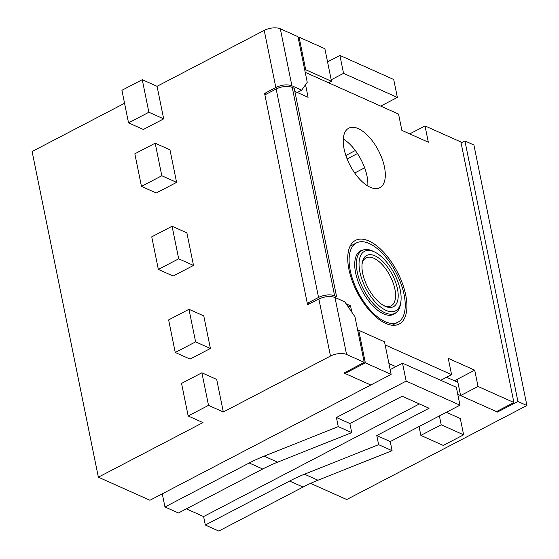 <?xml version="1.0" encoding="UTF-8"?>
<svg xmlns="http://www.w3.org/2000/svg" width="559" height="559" viewBox="0 0 559 559"><rect width="100%" height="100%" fill="white"/><g stroke="black" fill="none" stroke-linecap="round" stroke-linejoin="round"><path stroke-width="0.84" d="M457.898 382.335L446.536 377.255M464.92 140.959L473.892 144.97L526.899 405.513L517.927 401.495L464.92 140.959L461.091 142.929M318.861 298.974C324.8 296.368 330.166 295.865 334.974 297.458L344.784 301.846L354.951 316.757L364.223 362.351L346.566 354.455A11.655 5.29 168.5 0 0 330.481 356.055L318.861 298.974L307.583 304.746L264.596 93.451L275.832 87.463L264.218 30.382A11.655 5.29 -11.5 0 1 280.304 28.782L297.968 36.677L307.24 82.271L301.713 90.16L291.903 85.772C287.102 84.185 281.743 84.751 275.832 87.463M124.552 103.268L32.101 151.517L98.363 477.19L149.938 500.256L370.792 385.004L345.001 373.468L344.826 372.601M355.307 150.504L345.867 155.528M526.899 405.513L346.727 499.536L310.594 483.374M517.927 401.495L497.454 412.053L497.272 411.193M388.917 363.511L395.919 366.641L388.917 363.511M457.758 394.298L497.454 412.053M463.621 434.818L443.273 445.432L420.85 435.398L441.191 424.784L463.621 434.818L460.302 418.53L446.348 412.29M391.132 374.39L365.348 362.854L358.717 330.285L384.508 341.822L391.132 374.39L370.792 385.004L344.023 373.028L364.223 362.351M378.632 444.678L304.508 474.2A186.496 140.337 114.1 0 0 289.597 481.054L205.321 525.034L218.779 531.05L303.048 487.071A186.496 140.337 -65.9 0 1 317.959 480.216L392.083 450.694L378.632 444.678L376.773 435.559L390.231 441.575L392.083 450.694M208.521 405.359L201.89 372.79L181.549 383.411L188.173 415.973L208.521 405.359L223.321 411.983L330.481 356.055M128.542 122.868L148.883 112.254L142.259 79.685L121.918 90.299L128.542 122.868L143.342 129.485L163.682 118.871L157.058 86.303L264.218 30.382M98.363 477.19L202.973 422.597L188.173 415.973M223.321 411.983L216.689 379.414L201.89 372.79M193.505 265.427L186.874 232.858L172.074 226.241L151.734 236.855L158.358 269.424L173.157 276.041L193.505 265.427L178.698 258.803L172.074 226.241M210.401 348.474L203.769 315.905L188.97 309.288L168.629 319.902L175.253 352.47L190.053 359.088L210.401 348.474L195.601 341.856L188.97 309.288M176.602 182.381L169.978 149.812L155.178 143.188L134.838 153.809L141.462 186.378L156.261 192.995L176.602 182.381L161.803 175.757L155.178 143.188M390.231 441.575L459.973 405.177L406.155 381.105L336.413 417.503L349.871 423.519L402.173 396.226L429.081 408.259L376.773 435.559M380.707 106.105L397.358 97.42L343.54 73.348L339.9 55.432L393.718 79.504L397.358 97.42M331.194 79.79L343.54 73.348M390.168 369.639L402.515 363.196L456.333 387.268L459.973 405.177M406.155 381.105L402.515 363.196M142.259 79.685L157.058 86.303M327.553 61.874L339.9 55.432M178.412 512.994L164.961 506.978L249.23 462.999L262.688 469.015L178.412 512.994M164.961 506.978L162.278 493.814M336.413 417.503L338.272 426.622L264.141 456.144A186.496 140.337 -65.9 0 0 249.23 462.999M186.357 508.851L203.602 516.565L205.321 525.034M349.871 423.519L351.723 432.638L277.599 462.167A186.496 140.337 -65.9 0 0 262.688 469.015M338.272 426.622L351.723 432.638M148.883 112.254L163.682 118.871M175.253 352.47L195.601 341.856M141.462 186.378L161.803 175.757M158.358 269.424L178.698 258.803M439.388 415.924L441.191 424.784M419.047 426.538L420.85 435.398M419.418 403.94L203.602 516.565M266.224 94.185L264.596 93.451M297.339 92.501L301.713 90.16M358.305 128.654A33.568 16.015 62.4 0 0 348.739 128.2A33.568 16.015 62.4 0 0 346.426 157.121A33.568 16.015 62.4 0 0 370.233 187.272A33.568 16.015 62.4 0 0 379.799 187.719A33.568 16.015 62.4 0 0 382.111 158.798A33.568 16.015 62.4 0 0 358.305 128.654M368.94 241.013A47.187 22.514 62.4 0 0 355.489 240.384A47.187 22.514 62.4 0 0 352.24 281.037A47.187 22.514 62.4 0 0 385.703 323.409A47.187 22.514 62.4 0 0 399.147 324.045A47.187 22.514 62.4 0 0 402.403 283.392A47.187 22.514 62.4 0 0 368.94 241.013M343.296 139.016A33.568 16.015 -117.6 0 1 367.808 186M478.022 386.465L513.903 402.515L496.469 411.613L460.588 395.562L478.022 386.465L474.71 370.184L448.248 358.347L451.567 374.628L385.137 344.917M454.404 380.777L457.276 379.281L460.588 395.562M308.938 304.047L307.289 303.313L264.882 94.883L276.146 89.007A11.655 5.29 168.5 0 1 292.231 87.4L334.638 295.83L336.602 296.71L294.195 88.28L292.231 87.4M346.091 303.768L350.514 305.752L351.821 312.167M513.903 402.515L460.896 141.972L425.015 125.922L428.327 142.21L401.872 130.373L398.56 114.092L305.221 72.342M305.542 84.695L308.107 97.315L294.824 91.376M307.289 303.313L318.553 297.437A11.655 5.29 -11.5 0 1 334.638 295.83M335.072 297.507L336.602 296.71M345.001 373.468L365.348 362.854M358.717 330.285L357.802 330.767M298.164 37.656L299.086 37.18L305.71 69.749L331.501 81.279L328.594 82.795M299.086 37.18L324.877 48.71L331.501 81.279M304.795 70.224L305.71 69.749M409.747 133.894L425.015 125.922M440.723 380.288L451.567 374.628M354.699 173.004L364.643 167.812M347.118 158.945L357.446 153.557M457.276 379.281L474.71 370.184M348.25 306.933L350.514 305.752M386.038 310.385A33.568 16.015 62.4 0 0 400.831 302.042A33.568 16.015 62.4 0 0 374.747 252.06A33.568 16.015 62.4 0 0 374.111 251.767A33.568 16.015 62.4 0 0 359.898 272.051A33.568 16.015 62.4 0 0 386.038 310.385M400.831 302.042L400.53 303.963A35.434 16.91 -117.6 0 1 395.017 313.25A35.434 16.91 -117.6 0 1 384.92 312.774A35.434 16.91 -117.6 0 1 359.786 280.946A35.434 16.91 -117.6 0 1 362.232 250.418A35.434 16.91 -117.6 0 1 372.329 250.893A35.434 16.91 -117.6 0 1 372.993 251.208L374.747 252.06M385.214 306.318A28.907 13.793 -117.6 0 1 384.669 306.059A28.907 13.793 -117.6 0 1 362.204 263.016A28.907 13.793 -117.6 0 1 374.942 255.833A28.907 13.793 -117.6 0 1 397.456 288.849A28.907 13.793 -117.6 0 1 385.214 306.318M383.774 305.591A27.042 12.906 62.4 0 0 391.132 305.808A27.042 12.906 62.4 0 0 392.998 282.512A27.042 12.906 62.4 0 0 373.817 258.223A27.042 12.906 62.4 0 0 366.11 257.86A27.042 12.906 62.4 0 0 362.078 264.023M363.168 250.006A35.804 17.084 62.4 0 0 360.604 250.844A35.804 17.084 62.4 0 0 358.137 281.694A35.804 17.084 62.4 0 0 383.53 313.858A35.804 17.084 62.4 0 0 393.739 314.333A35.804 17.084 62.4 0 0 395.898 312.712M385.123 321.67A44.762 21.354 62.4 0 0 397.875 322.27A44.762 21.354 62.4 0 0 400.964 283.706A44.762 21.354 62.4 0 0 369.219 243.507A44.762 21.354 62.4 0 0 356.46 242.913A44.762 21.354 62.4 0 0 353.379 281.47A44.762 21.354 62.4 0 0 385.123 321.67M334.974 297.458L346.566 354.455M289.597 481.054L303.048 487.071M304.508 474.2L317.959 480.216M280.304 28.782L291.903 85.772M264.141 456.144L277.599 462.167M318.553 297.437L276.146 89.007M395.017 313.25L391.384 315.143M397.875 322.27L392.18 325.247M356.46 242.913L350.095 246.233M362.232 250.418L358.599 252.319"/></g></svg>

